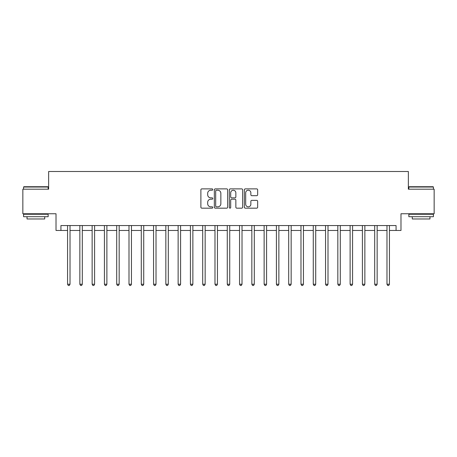 <?xml version="1.0" encoding="UTF-8"?>
<svg xmlns="http://www.w3.org/2000/svg" width="457" height="457" viewBox="0 0 457 457"><rect width="100%" height="100%" fill="white"/><g stroke="black" fill="none" stroke-linecap="round" stroke-linejoin="round"><path stroke-width="0.69" d="M212.773 189.552A0.674 0.674 0 0 0 212.099 188.878L201.851 188.878A0.965 0.965 0 0 0 200.886 189.844L200.886 207.21A0.965 0.965 0 0 0 201.851 208.169L212.099 208.169A0.674 0.674 0 0 0 212.773 207.495A0.674 0.674 0 0 0 212.099 206.821L210.774 206.821A3.085 3.085 0 0 1 207.689 203.736L207.689 202.285A3.085 3.085 0 0 1 210.774 199.201L212.099 199.201A0.674 0.674 0 0 0 212.773 198.527A0.674 0.674 0 0 0 212.099 197.847L210.774 197.847A3.085 3.085 0 0 1 207.689 194.762L207.689 193.317A3.085 3.085 0 0 1 210.774 190.226L212.099 190.226A0.674 0.674 0 0 0 212.773 189.552M256.691 195.682A0.965 0.965 0 0 0 257.657 194.716L257.657 189.844A0.965 0.965 0 0 0 256.691 188.878L245.312 188.878A0.965 0.965 0 0 0 244.346 189.844L244.346 207.21A0.965 0.965 0 0 0 245.312 208.169L256.691 208.169A0.965 0.965 0 0 0 257.657 207.21L257.657 201.32A0.965 0.965 0 0 0 256.691 200.36L251.818 200.36A0.965 0.965 0 0 0 250.859 201.32L250.859 204.239A2.582 2.582 0 0 1 248.277 206.821A2.582 2.582 0 0 1 245.695 204.239L245.695 192.808A2.582 2.582 0 0 1 248.277 190.226A2.582 2.582 0 0 1 250.859 192.808L250.859 194.716A0.965 0.965 0 0 0 251.818 195.682L256.691 195.682M60.935 230.465L60.935 225.552L396.065 225.552L396.065 230.465L400.983 230.465L400.983 213.756L434.15 213.756L434.15 189.187L408.352 189.187L408.352 171.501L48.648 171.501L48.648 189.187L22.85 189.187L22.85 213.756L56.017 213.756L56.017 230.465L67.567 230.465M227.655 189.844A0.965 0.965 0 0 0 226.689 188.878L215.31 188.878A0.965 0.965 0 0 0 214.344 189.844L214.344 207.21A0.965 0.965 0 0 0 215.31 208.169L226.689 208.169A0.965 0.965 0 0 0 227.655 207.21L227.655 189.844M230.311 188.878L241.69 188.878A0.965 0.965 0 0 1 242.656 189.844L242.656 207.21A0.965 0.965 0 0 1 241.69 208.169L236.823 208.169A0.965 0.965 0 0 1 235.858 207.21L235.858 200.166A0.965 0.965 0 0 0 234.892 199.201L231.659 199.201A0.965 0.965 0 0 0 230.694 200.166L230.694 207.495A0.674 0.674 0 0 1 230.02 208.169A0.674 0.674 0 0 1 229.345 207.495L229.345 189.844A0.965 0.965 0 0 1 230.311 188.878M70.024 230.465L79.849 230.465M82.311 230.465L92.137 230.465M94.593 230.465L104.425 230.465M106.881 230.465L116.706 230.465M119.163 230.465L128.994 230.465M131.45 230.465L141.276 230.465M143.732 230.465L153.563 230.465M156.02 230.465L165.845 230.465M168.302 230.465L178.133 230.465M180.589 230.465L190.415 230.465M192.871 230.465L202.702 230.465M205.159 230.465L214.984 230.465M217.446 230.465L227.272 230.465M229.728 230.465L239.554 230.465M242.016 230.465L251.841 230.465M254.298 230.465L264.129 230.465M266.585 230.465L276.411 230.465M278.867 230.465L288.698 230.465M291.155 230.465L300.98 230.465M303.437 230.465L313.268 230.465M315.724 230.465L325.55 230.465M328.006 230.465L337.837 230.465M340.294 230.465L350.119 230.465M352.576 230.465L362.407 230.465M364.863 230.465L374.689 230.465M377.151 230.465L386.976 230.465M389.433 230.465L396.065 230.465M216.367 190.226A0.674 0.674 0 0 0 215.693 190.906L215.693 206.147A0.674 0.674 0 0 0 216.367 206.821L217.766 206.821A3.085 3.085 0 0 0 220.857 203.736L220.857 193.317A3.085 3.085 0 0 0 217.766 190.226L216.367 190.226M235.858 192.86A2.582 2.582 0 0 0 233.276 190.278A2.582 2.582 0 0 0 230.694 192.86L230.694 196.887A0.965 0.965 0 0 0 231.659 197.847L234.892 197.847A0.965 0.965 0 0 0 235.858 196.887L235.858 192.86M70.144 225.552L70.098 225.678A0.983 0.983 90 0 0 70.024 226.044L70.024 284.225L67.567 284.225L67.567 226.044A0.983 0.983 90 0 0 67.499 225.678L67.447 225.552M70.024 284.225L69.287 285.499L68.304 285.499L67.567 284.225M82.431 225.552L82.38 225.678A0.983 0.983 87.2 0 0 82.311 226.044L82.311 284.225L79.849 284.225L79.849 226.044A0.983 0.983 87.2 0 0 79.781 225.678L79.729 225.552M82.311 284.225L81.575 285.499L80.592 285.499L79.849 284.225M94.713 225.552L94.668 225.678A0.983 0.983 87.2 0 0 94.593 226.044L94.593 284.225L92.137 284.225L92.137 226.044A0.983 0.983 87.2 0 0 92.068 225.678L92.017 225.552M94.593 284.225L93.856 285.499L92.874 285.499L92.137 284.225M107.001 225.552L106.949 225.678A0.983 0.983 87.2 0 0 106.881 226.044L106.881 284.225L104.425 284.225L104.425 226.044A0.983 0.983 87.2 0 0 104.35 225.678L104.299 225.552M106.881 284.225L106.144 285.499L105.161 285.499L104.425 284.225M119.283 225.552L119.237 225.678A0.983 0.983 87.2 0 0 119.163 226.044L119.163 284.225L116.706 284.225L116.706 226.044A0.983 0.983 87.2 0 0 116.638 225.678L116.586 225.552M119.163 284.225L118.426 285.499L117.443 285.499L116.706 284.225M23.884 186.73L47.859 186.73L48.156 187.027L23.587 187.027L23.884 186.73M35.874 216.704L23.587 216.704L23.587 214.247L48.156 214.247L48.156 216.704L35.874 216.704M44.717 216.704L44.717 218.966L27.026 218.966L27.026 216.704M409.141 186.73L433.116 186.73L433.413 187.027L408.844 187.027L409.141 186.73M421.126 216.704L408.844 216.704L408.844 214.247L433.413 214.247L433.413 216.704L421.126 216.704M429.974 216.704L429.974 218.966L412.283 218.966L412.283 216.704M131.57 225.552L131.519 225.678A0.983 0.983 87.2 0 0 131.45 226.044L131.45 284.225L128.994 284.225L128.994 226.044A0.983 0.983 87.2 0 0 128.92 225.678L128.868 225.552M131.45 284.225L130.713 285.499L129.731 285.499L128.994 284.225M143.852 225.552L143.806 225.678A0.983 0.983 87.2 0 0 143.732 226.044L143.732 284.225L141.276 284.225L141.276 226.044A0.983 0.983 87.2 0 0 141.207 225.678L141.156 225.552M143.732 284.225L142.995 285.499L142.013 285.499L141.276 284.225M156.14 225.552L156.088 225.678A0.983 0.983 87.2 0 0 156.02 226.044L156.02 284.225L153.563 284.225L153.563 226.044A0.983 0.983 87.2 0 0 153.489 225.678L153.443 225.552M156.02 284.225L155.283 285.499L154.3 285.499L153.563 284.225M168.427 225.552L168.376 225.678A0.983 0.983 87.2 0 0 168.302 226.044L168.302 284.225L165.845 284.225L165.845 226.044A0.983 0.983 87.2 0 0 165.777 225.678L165.725 225.552M168.302 284.225L167.565 285.499L166.582 285.499L165.845 284.225M180.709 225.552L180.658 225.678A0.983 0.983 87.2 0 0 180.589 226.044L180.589 284.225L178.133 284.225L178.133 226.044A0.983 0.983 87.2 0 0 178.059 225.678L178.013 225.552M180.589 284.225L179.852 285.499L178.87 285.499L178.133 284.225M192.997 225.552L192.945 225.678A0.983 0.983 87.2 0 0 192.871 226.044L192.871 284.225L190.415 284.225L190.415 226.044A0.983 0.983 87.2 0 0 190.346 225.678L190.295 225.552M192.871 284.225L192.134 285.499L191.152 285.499L190.415 284.225M205.279 225.552L205.227 225.678A0.983 0.983 87.2 0 0 205.159 226.044L205.159 284.225L202.702 284.225L202.702 226.044A0.983 0.983 87.2 0 0 202.628 225.678L202.582 225.552M205.159 284.225L204.422 285.499L203.439 285.499L202.702 284.225M217.566 225.552L217.515 225.678A0.983 0.983 87.2 0 0 217.446 226.044L217.446 284.225L214.984 284.225L214.984 226.044A0.983 0.983 87.2 0 0 214.916 225.678L214.864 225.552M217.446 284.225L216.704 285.499L215.721 285.499L214.984 284.225M229.848 225.552L229.797 225.678A0.983 0.983 87.2 0 0 229.728 226.044L229.728 284.225L227.272 284.225L227.272 226.044A0.983 0.983 87.2 0 0 227.203 225.678L227.152 225.552M229.728 284.225L228.991 285.499L228.009 285.499L227.272 284.225M242.136 225.552L242.084 225.678A0.983 0.983 87.2 0 0 242.016 226.044L242.016 284.225L239.554 284.225L239.554 226.044A0.983 0.983 87.2 0 0 239.485 225.678L239.434 225.552M242.016 284.225L241.279 285.499L240.296 285.499L239.554 284.225M254.418 225.552L254.372 225.678A0.983 0.983 87.2 0 0 254.298 226.044L254.298 284.225L251.841 284.225L251.841 226.044A0.983 0.983 87.2 0 0 251.773 225.678L251.721 225.552M254.298 284.225L253.561 285.499L252.578 285.499L251.841 284.225M266.705 225.552L266.654 225.678A0.983 0.983 87.2 0 0 266.585 226.044L266.585 284.225L264.129 284.225L264.129 226.044A0.983 0.983 87.2 0 0 264.055 225.678L264.003 225.552M266.585 284.225L265.848 285.499L264.866 285.499L264.129 284.225M278.987 225.552L278.941 225.678A0.983 0.983 87.2 0 0 278.867 226.044L278.867 284.225L276.411 284.225L276.411 226.044A0.983 0.983 87.2 0 0 276.342 225.678L276.291 225.552M278.867 284.225L278.13 285.499L277.148 285.499L276.411 284.225M291.275 225.552L291.223 225.678A0.983 0.983 87.2 0 0 291.155 226.044L291.155 284.225L288.698 284.225L288.698 226.044A0.983 0.983 87.2 0 0 288.624 225.678L288.573 225.552M291.155 284.225L290.418 285.499L289.435 285.499L288.698 284.225M303.557 225.552L303.511 225.678A0.983 0.983 87.2 0 0 303.437 226.044L303.437 284.225L300.98 284.225L300.98 226.044A0.983 0.983 87.2 0 0 300.912 225.678L300.86 225.552M303.437 284.225L302.7 285.499L301.717 285.499L300.98 284.225M315.844 225.552L315.793 225.678A0.983 0.983 87.2 0 0 315.724 226.044L315.724 284.225L313.268 284.225L313.268 226.044A0.983 0.983 87.2 0 0 313.194 225.678L313.148 225.552M315.724 284.225L314.987 285.499L314.005 285.499L313.268 284.225M328.132 225.552L328.08 225.678A0.983 0.983 87.2 0 0 328.006 226.044L328.006 284.225L325.55 284.225L325.55 226.044A0.983 0.983 87.2 0 0 325.481 225.678L325.43 225.552M328.006 284.225L327.269 285.499L326.287 285.499L325.55 284.225M340.414 225.552L340.362 225.678A0.983 0.983 87.2 0 0 340.294 226.044L340.294 284.225L337.837 284.225L337.837 226.044A0.983 0.983 87.2 0 0 337.763 225.678L337.717 225.552M340.294 284.225L339.557 285.499L338.574 285.499L337.837 284.225M352.701 225.552L352.65 225.678A0.983 0.983 87.2 0 0 352.576 226.044L352.576 284.225L350.119 284.225L350.119 226.044A0.983 0.983 87.2 0 0 350.051 225.678L349.999 225.552M352.576 284.225L351.839 285.499L350.856 285.499L350.119 284.225M364.983 225.552L364.932 225.678A0.983 0.983 87.2 0 0 364.863 226.044L364.863 284.225L362.407 284.225L362.407 226.044A0.983 0.983 87.2 0 0 362.332 225.678L362.287 225.552M364.863 284.225L364.126 285.499L363.144 285.499L362.407 284.225M377.271 225.552L377.219 225.678A0.983 0.983 87.2 0 0 377.151 226.044L377.151 284.225L374.689 284.225L374.689 226.044A0.983 0.983 87.2 0 0 374.62 225.678L374.569 225.552M377.151 284.225L376.408 285.499L375.426 285.499L374.689 284.225M389.553 225.552L389.501 225.678A0.983 0.983 87.2 0 0 389.433 226.044L389.433 284.225L386.976 284.225L386.976 226.044A0.983 0.983 87.2 0 0 386.902 225.678L386.856 225.552M389.433 284.225L388.696 285.499L387.713 285.499L386.976 284.225M23.587 189.187L23.587 187.027M29.191 214.247L29.191 213.756M42.552 214.247L42.552 213.756M48.156 189.187L48.156 187.027M408.844 189.187L408.844 187.027M414.448 214.247L414.448 213.756M427.809 214.247L427.809 213.756M433.413 189.187L433.413 187.027"/></g></svg>
